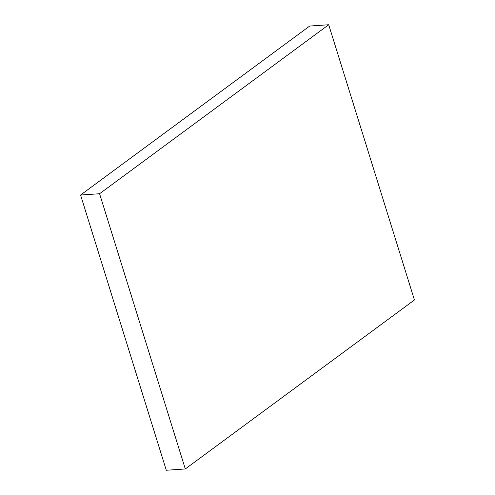 <?xml version="1.0" encoding="UTF-8"?>
<svg xmlns="http://www.w3.org/2000/svg" width="495" height="495" viewBox="0 0 495 495"><rect width="100%" height="100%" fill="white"/><g stroke="black" fill="none" stroke-linecap="round" stroke-linejoin="round"><path stroke-width="0.74" d="M309.697 26.043L328.705 24.75L99.575 193.737L80.574 195.03L309.697 26.043L328.705 24.75L414.426 299.97L328.705 24.75L99.575 193.737L185.303 468.957L166.295 470.25L80.574 195.03L99.575 193.737L185.303 468.957L414.426 299.97L185.303 468.957L166.295 470.25L80.574 195.03L309.697 26.043"/></g></svg>
